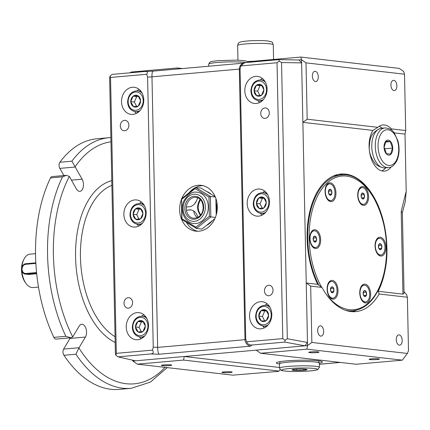 <?xml version="1.0" encoding="UTF-8"?>
<svg xmlns="http://www.w3.org/2000/svg" width="430" height="430" viewBox="0 0 430 430"><rect width="100%" height="100%" fill="white"/><g stroke="black" fill="none" stroke-linecap="round" stroke-linejoin="round"><path stroke-width="0.64" d="M380.292 237.242A9.433 5.402 84.9 0 0 376.137 240.23A9.433 5.402 84.9 0 0 377.33 253.689A9.433 5.402 84.9 0 0 380.69 256.022A9.433 5.402 84.9 0 0 385.93 247.25A9.433 5.402 84.9 0 0 380.292 237.242M379.41 238.306A8.385 4.8 84.9 0 0 375.309 246.105A8.385 4.8 84.9 0 0 380.883 255.011A8.385 4.8 84.9 0 0 384.931 246.239A8.385 4.8 84.9 0 0 379.41 238.306L378.894 238.349A8.385 4.8 84.9 0 0 375.954 240.65M377.078 253.313A8.385 4.8 84.9 0 0 380.373 255.06L380.883 255.011M364.35 197.639L364.285 194.699A3.01 1.72 -95.1 0 1 364.35 197.639L364.334 197.687A3.01 1.72 -95.1 0 1 362.888 198.988L362.85 198.988A3.01 1.72 -95.1 0 1 361.345 197.343L361.329 197.289A3.01 1.72 -95.1 0 1 361.264 194.349L361.281 194.301A3.01 1.72 -95.1 0 1 362.726 193L362.764 193A3.01 1.72 -95.1 0 1 364.269 194.645L364.285 194.699M361.114 195.5A2.623 1.5 -95.1 0 1 361.238 196.44A2.623 1.5 -95.1 0 1 361.227 196.843M361.168 194.898L361.243 196.945M360.539 202.944A8.385 4.8 84.9 0 0 363.543 204.347A8.385 4.8 84.9 0 0 367.585 195.569A8.385 4.8 84.9 0 0 362.065 187.641A8.385 4.8 84.9 0 0 358.034 193.763A8.385 4.8 84.9 0 0 360.539 202.944M247.454 61.549A17.823 1.709 -1.2 0 1 254.415 61.21M392.515 148.108L390.553 154.128L386.366 153.644L384.14 147.146L386.102 141.126L390.289 141.61L392.515 148.108L384.549 148.818M359.733 202.648A8.385 4.8 84.9 0 0 360.028 202.987A8.385 4.8 84.9 0 0 363.033 204.395L363.543 204.347M362.065 187.641L361.555 187.684A8.385 4.8 84.9 0 0 358.615 189.979M248.142 62.216A11.529 1.107 -1.2 0 1 253.539 61.85M384.038 147.125A7.546 4.321 -95.1 0 1 390.429 141.368A7.546 4.321 -95.1 0 1 390.703 154.381A7.546 4.321 -95.1 0 1 384.038 147.125M361.205 194.935L364.285 194.661M361.689 197.907L364.35 197.676M362.888 198.988L364.334 197.687M361.345 197.343L362.85 198.988M361.264 194.349L361.329 197.289M362.726 193L361.281 194.301M362.764 193L364.269 194.645M360.582 297.7A9.433 5.402 84.9 0 0 362.033 300.602A9.433 5.402 84.9 0 0 370.407 297.157A9.433 5.402 84.9 0 0 364.995 284.149A9.433 5.402 84.9 0 0 360.845 287.143A9.433 5.402 84.9 0 0 360.582 297.7M327.746 284.552A9.433 5.402 84.9 0 0 329.396 296.845A9.433 5.402 84.9 0 0 337.77 293.4A9.433 5.402 84.9 0 0 332.363 280.392A9.433 5.402 84.9 0 0 328.208 283.386A9.433 5.402 84.9 0 0 327.746 284.552M315.013 229.727A9.433 5.402 84.9 0 0 310.868 232.721A9.433 5.402 84.9 0 0 312.056 246.18A9.433 5.402 84.9 0 0 320.431 242.73A9.433 5.402 84.9 0 0 315.023 229.727A9.433 5.402 84.9 0 0 315.013 229.727M335.12 188.044A9.433 5.402 84.9 0 0 330.315 182.82A9.433 5.402 84.9 0 0 326.166 185.808A9.433 5.402 84.9 0 0 327.354 199.267A9.433 5.402 84.9 0 0 334.25 199.681A9.433 5.402 84.9 0 0 335.12 188.044M367.962 201.192A9.433 5.402 84.9 0 0 362.952 186.577A9.433 5.402 84.9 0 0 358.797 189.565A9.433 5.402 84.9 0 0 359.991 203.025A9.433 5.402 84.9 0 0 367.962 201.192M318.877 285.203A68.139 39.001 84.9 0 1 309.708 214.952A68.139 39.001 84.9 0 1 340.995 175.075L336.712 175.451A68.139 39.001 84.9 0 0 333.411 175.994M388.521 167.609L385.006 167.915A19.92 11.4 -95.1 0 1 383.522 167.883A19.92 11.4 -95.1 0 1 371.773 146.754A19.92 11.4 -95.1 0 1 380.039 128.532A19.92 11.4 -95.1 0 1 381.501 128.237L385.011 127.925C389.591 128.296 392.703 130.032 394.348 133.133L397.917 140.863C399.776 148.103 399.427 154.709 396.874 160.68C392.816 167.657 390.585 167.098 388.521 167.609A19.92 11.4 -95.1 0 1 375.283 146.447A19.92 11.4 -95.1 0 1 385.011 127.925M329.434 183.884A8.385 4.8 84.9 0 0 325.392 192.661A8.385 4.8 84.9 0 0 330.912 200.59A8.385 4.8 84.9 0 0 332.739 199.746A8.385 4.8 84.9 0 0 334.707 190.135A8.385 4.8 84.9 0 0 329.434 183.884L328.918 183.927A8.385 4.8 84.9 0 0 325.978 186.228M327.101 198.891A8.385 4.8 84.9 0 0 330.396 200.638L330.912 200.59M314.137 230.792A8.385 4.8 84.9 0 0 310.094 239.569A8.385 4.8 84.9 0 0 315.615 247.503A8.385 4.8 84.9 0 0 319.71 239.703A8.385 4.8 84.9 0 0 314.137 230.792L313.62 230.84A8.385 4.8 84.9 0 0 310.686 233.135M311.804 245.804A8.385 4.8 84.9 0 0 315.099 247.546L315.615 247.503M328.536 191.14L331.654 190.941A3.01 1.72 -95.1 0 1 331.713 193.882L331.697 193.935A3.01 1.72 -95.1 0 1 330.251 195.236L330.219 195.231A3.01 1.72 -95.1 0 1 328.708 193.591L328.692 193.532A3.01 1.72 -95.1 0 1 328.627 190.592L330.127 189.248A3.01 1.72 -95.1 0 1 331.632 190.888L330.127 189.248M328.644 190.544A3.01 1.72 -95.1 0 1 330.089 189.243M331.476 281.462A8.385 4.8 84.9 0 0 327.434 290.234A8.385 4.8 84.9 0 0 332.954 298.167A8.385 4.8 84.9 0 0 336.986 292.045A8.385 4.8 84.9 0 0 334.481 282.865A8.385 4.8 84.9 0 0 331.476 281.462L330.96 281.505A8.385 4.8 84.9 0 0 328.025 283.8M329.144 296.469A8.385 4.8 84.9 0 0 332.438 298.21L332.954 298.167M313.395 240.445L313.352 237.451A3.01 1.72 -95.1 0 1 314.792 236.151L314.83 236.156A3.01 1.72 -95.1 0 1 316.335 237.795L316.356 237.849A3.01 1.72 -95.1 0 1 316.415 240.789L316.399 240.843A3.01 1.72 -95.1 0 1 314.954 242.144L314.921 242.138A3.01 1.72 -95.1 0 1 313.416 240.499L313.395 240.445A3.01 1.72 -95.1 0 1 313.336 237.505M364.113 285.214A8.385 4.8 84.9 0 0 362.28 286.063A8.385 4.8 84.9 0 0 360.318 295.668A8.385 4.8 84.9 0 0 365.591 301.925A8.385 4.8 84.9 0 0 369.633 293.147A8.385 4.8 84.9 0 0 364.113 285.214L363.597 285.262A8.385 4.8 84.9 0 0 361.77 286.111A8.385 4.8 84.9 0 0 360.657 287.557M361.781 300.226A8.385 4.8 84.9 0 0 365.075 301.967L365.591 301.925M314.792 236.151L313.352 237.451M332.261 292.803L330.735 291.11A3.01 1.72 -95.1 0 1 330.675 288.17L330.692 288.116A3.01 1.72 -95.1 0 1 332.132 286.815L332.17 286.821A3.01 1.72 -95.1 0 1 333.675 288.46L333.696 288.514A3.01 1.72 -95.1 0 1 333.755 291.459L333.739 291.508A3.01 1.72 -95.1 0 1 332.293 292.808L332.261 292.803A3.01 1.72 -95.1 0 1 330.756 291.164M330.675 288.17L330.735 291.11M366.376 295.265L364.898 296.56A3.01 1.72 -95.1 0 1 363.388 294.921L363.371 294.867A3.01 1.72 -95.1 0 1 363.307 291.927L363.323 291.873A3.01 1.72 -95.1 0 1 364.769 290.572L364.807 290.578A3.01 1.72 -95.1 0 1 366.312 292.217L366.333 292.271A3.01 1.72 -95.1 0 1 366.392 295.216L366.376 295.265A3.01 1.72 -95.1 0 1 364.93 296.566M363.388 294.921L364.898 296.56M381.625 245.363L381.673 248.357A3.01 1.72 -95.1 0 1 380.227 249.658L380.19 249.653A3.01 1.72 -95.1 0 1 378.685 248.013L378.669 247.954A3.01 1.72 -95.1 0 1 378.604 245.014L378.62 244.966A3.01 1.72 -95.1 0 1 380.066 243.665L380.104 243.67A3.01 1.72 -95.1 0 1 381.609 245.31L381.625 245.363A3.01 1.72 -95.1 0 1 381.69 248.303M186.351 207.013A10.481 8.536 -83.4 0 0 186.416 210.141A10.481 8.536 -83.4 0 0 193.65 218.241C206.905 217.838 204.884 197.537 196.048 197.413A10.481 8.536 -83.4 0 0 187.324 203.266A10.481 8.536 -83.4 0 0 186.351 207.013L189.367 206.744A10.202 8.31 -83.4 0 0 196.424 200.928L197.762 197.848M196.198 201.439A10.481 8.536 -83.4 0 0 194.779 203.664M191.011 209.942A10.202 8.31 -83.4 0 0 189.834 209.964L187.023 210.211L189.227 209.894A10.202 8.31 -83.4 0 1 190.71 209.899A10.202 8.31 -83.4 0 1 196.601 214.221L198.144 217.209M193.667 210.963A10.481 8.536 -83.4 0 0 197.349 217.628M390.289 141.61L385.715 142.013M193.656 223.519A15.722 12.803 -83.4 0 0 208.179 209.362A15.722 12.803 -83.4 0 0 197.252 192.275C192.468 191.237 187.964 194.188 183.75 201.132C179.391 210.291 184.647 222.821 193.656 223.519M195.86 227.174L209.356 216.322L208.953 197.048L195.053 188.625L181.551 199.472L181.96 218.746L195.86 227.174L196.488 228.448L181.718 219.494L181.551 199.472M208.953 197.048L210.404 196.44L210.829 216.919L196.488 228.448L201.928 229.072L214.85 218.687M215.376 217.446L210.829 216.919L209.356 216.322M200.305 215.387L198.902 212.667A10.202 8.31 -83.4 0 1 198.585 202.525L199.998 199.262M206.653 225.277A17.823 14.512 -83.4 0 0 212.35 220.697M216.166 212.474A17.823 14.512 -83.4 0 0 216.661 207.378A17.823 14.512 -83.4 0 0 215.951 202.385M211.141 194.22A17.823 14.512 -83.4 0 0 206.776 191.57M306.859 349.171L260.618 353.261L356.11 364.248L402.346 360.163L306.859 349.171L307.547 345.602L306.235 283.01L310.68 286.122L311.863 342.457L307.547 345.602L304.972 345.833L307.482 342.468L287.315 338.743L285.085 340.243L282.8 338.614L277.022 62.742L279.242 61.081L278.893 59.641L298.984 59.98L301.623 62.887L301.559 59.754L298.984 59.98M269.449 201.6A13.626 11.099 -83.4 0 0 259.876 189.049A13.626 11.099 -83.4 0 0 247.293 201.315A13.626 11.099 -83.4 0 0 256.758 216.123A13.626 11.099 -83.4 0 0 269.449 201.6M264.832 191.2A13.626 11.099 -83.4 0 0 262.725 192.559M260.327 213.35A13.626 11.099 -83.4 0 0 262.074 215.156M181.96 218.746L181.718 219.494M195.053 188.625L195.634 187.491L210.404 196.44L215.333 197.01M181.288 199.015L195.634 187.491L201.068 188.114L215.194 196.671M262.262 208.125L260.021 203.788L262.381 198.354L264.16 198.198M215.871 198.402L216.215 214.984M198.585 202.525L199.187 202.589L200.445 199.703M199.187 202.589A10.202 8.31 -83.4 0 0 199.504 212.737L198.902 212.667M200.659 214.968L199.504 212.737M189.834 209.964L189.227 209.894M258.925 208.276A5.998 4.886 96.6 0 1 256.441 203.465L256.441 203.266A5.998 4.886 96.6 0 1 258.715 198.036L258.849 197.929A5.998 4.886 96.6 0 1 263.606 197.504L263.751 197.59A5.998 4.886 96.6 0 1 266.234 202.401L266.234 202.6A5.998 4.886 96.6 0 1 263.961 207.83L263.826 207.937A5.998 4.886 96.6 0 1 259.07 208.362L256.441 203.465M259.07 208.362L263.826 207.937M306.144 369.262L306.762 369.461L303.72 370.155L303.693 369.058M303.72 370.155L296.485 370.37L296.463 369.15M391.176 166.899A23.064 13.201 -95.1 0 1 384.425 171.124A23.064 13.201 -95.1 0 1 370.547 156.477A23.064 13.201 -95.1 0 1 372.917 130.414L302.87 122.351L306.235 283.01L317.679 284.327L321.968 287.417L310.68 286.122M382.13 128.183A23.064 13.201 84.9 0 0 379.163 126.302M381.813 170.909A23.064 13.201 84.9 0 0 385.635 167.861M258.801 316.136L261.289 320.947A5.998 4.886 96.6 0 1 258.801 316.136L258.801 315.937A5.998 4.886 96.6 0 1 261.075 310.707L258.801 315.937M261.429 321.033L266.186 320.608A5.998 4.886 96.6 0 1 261.429 321.033L261.289 320.947M264.622 320.796L262.381 316.458L258.752 316.039M295.179 369.246A7.546 0.726 -1.2 0 1 306.568 369.343A7.546 0.726 -1.2 0 1 299.549 370.472A7.546 0.726 -1.2 0 1 292.486 369.639A7.546 0.726 -1.2 0 1 295.179 369.246M262.381 316.458L264.746 311.024L266.519 310.868M259.903 95.455L257.661 91.117L260.021 85.683L261.8 85.527M296.485 370.37L292.298 369.886L293.099 369.504M261.075 310.707L261.209 310.6A5.998 4.886 96.6 0 1 265.966 310.175L266.111 310.261A5.998 4.886 96.6 0 1 268.594 315.072L268.599 315.271A5.998 4.886 96.6 0 1 266.326 320.5L266.186 320.608M256.565 95.605A5.998 4.886 96.6 0 1 254.082 90.794L254.076 90.596A5.998 4.886 96.6 0 1 256.35 85.366L256.49 85.258A5.998 4.886 96.6 0 1 261.247 84.834L261.386 84.92A5.998 4.886 96.6 0 1 263.875 89.73L263.875 89.929A5.998 4.886 96.6 0 1 261.601 95.159L261.467 95.267A5.998 4.886 96.6 0 1 256.71 95.691L254.082 90.794M323.639 331.32A5.155 2.951 -95.1 0 1 321.119 336.115A5.155 2.951 -95.1 0 1 317.727 331.24A5.155 2.951 -95.1 0 1 320.21 325.843A5.155 2.951 -95.1 0 1 323.639 331.32M264.746 311.024L261.118 310.605M261.209 310.6L265.966 310.175M268.594 315.072L266.111 310.261M266.326 320.5L268.599 315.271M405.275 201.718L406.205 191.194L401.201 211.388L402.351 212.748L405.275 201.718M372.917 130.414L377.841 127.334A23.064 13.201 84.9 0 1 382.931 124.953A23.064 13.201 84.9 0 1 391.246 128.876L405.7 130.537L405.006 134.106L406.205 191.194M405.006 134.106L394.143 132.854M317.679 284.327A69.187 39.598 -95.1 0 1 309.315 213.645A69.187 39.598 -95.1 0 1 340.904 174.032A69.187 39.598 -95.1 0 1 381.528 214.645A69.187 39.598 -95.1 0 1 378.196 291.293L379.174 294.002L407.382 297.248L408.5 350.633L407.355 353.444L311.863 342.457M402.373 212.592L404.06 293.325L402.937 294.142L378.196 291.293M177.74 68.961L177.434 67.967L182.476 68.542M253.485 61.888L254.501 61.151L300.737 57.061L399.25 68.397L403.695 71.509L404.517 74.202L306.004 62.866L301.559 59.754L300.737 57.061M391.246 128.876L391.354 129.973M267.191 303.87A13.626 11.099 -83.4 0 0 265.084 305.23M262.692 326.021A13.626 11.099 -83.4 0 0 264.434 327.827M402.206 340.366A5.155 2.951 -95.1 0 1 399.69 345.156A5.155 2.951 -95.1 0 1 396.293 340.281A5.155 2.951 -95.1 0 1 398.782 334.889A5.155 2.951 -95.1 0 1 402.206 340.366M321.968 287.417A69.187 39.598 84.9 0 0 355.658 311.642A69.187 39.598 84.9 0 0 379.174 294.002M407.382 297.248L406.56 294.555L404.028 291.766M318.066 351.869A5.155 0.494 -1.2 0 1 319.012 352.132A5.155 0.494 -1.2 0 1 313.868 352.734A5.155 0.494 -1.2 0 1 308.702 352.347A5.155 0.494 -1.2 0 1 312.293 351.804A5.155 0.494 -1.2 0 1 318.066 351.869M378.502 358.824A5.155 0.494 -1.2 0 1 379.448 359.088A5.155 0.494 -1.2 0 1 374.304 359.69A5.155 0.494 -1.2 0 1 369.139 359.303A5.155 0.494 -1.2 0 1 372.729 358.76A5.155 0.494 -1.2 0 1 378.502 358.824M133.262 106.506A5.998 4.886 96.6 0 1 130.779 101.7L130.774 101.501A5.998 4.886 96.6 0 1 133.047 96.272L133.187 96.159A5.998 4.886 96.6 0 1 137.944 95.739L138.084 95.825A5.998 4.886 96.6 0 1 140.572 100.636L140.572 100.83A5.998 4.886 96.6 0 1 138.299 106.065L138.164 106.172A5.998 4.886 96.6 0 1 133.407 106.592L130.779 101.7M380.227 249.658L381.673 248.357L379.029 248.578M378.685 248.013L380.19 249.653M378.454 246.164A2.623 1.5 -95.1 0 1 378.577 247.105L378.588 247.615M378.513 245.562L378.577 247.105A2.623 1.5 -95.1 0 1 378.567 247.513M378.604 245.014L378.669 247.954M380.066 243.665L378.62 244.966M381.609 245.31L380.104 243.67M378.545 245.6L381.625 245.326M363.732 295.485L366.392 295.249M366.392 295.216L366.333 292.271M363.307 291.927L363.371 294.867M364.769 290.572L363.323 291.873M366.312 292.217L364.807 290.578M363.216 292.475L366.328 292.239M363.248 292.513L363.291 294.523M363.162 293.077A2.623 1.5 -95.1 0 1 363.28 294.018A2.623 1.5 -95.1 0 1 363.269 294.421M332.132 286.815L330.692 288.116M333.675 288.46L332.17 286.821M330.579 288.718L333.696 288.482M333.755 291.459L333.696 288.514M330.611 288.756L330.654 290.766M331.095 291.728L333.755 291.492M332.293 292.808L333.739 291.508M330.525 289.32A2.623 1.5 -95.1 0 1 330.643 290.261A2.623 1.5 -95.1 0 1 330.632 290.664M316.335 237.795L314.83 236.156M313.239 238.053L316.356 237.817M316.415 240.789L316.356 237.849M313.271 238.086L313.314 240.101M313.755 241.063L316.415 240.827M314.954 242.144L316.399 240.843M313.416 240.499L314.921 242.138M313.185 238.65A2.623 1.5 -95.1 0 1 313.303 239.596A2.623 1.5 -95.1 0 1 313.293 239.999M330.251 195.236L331.697 193.935M331.713 193.882L331.654 190.941M328.568 191.178L328.611 193.188M329.052 194.15L331.713 193.919M328.708 193.591L330.219 195.231M328.627 190.592L328.692 193.532M328.482 191.742A2.623 1.5 -95.1 0 1 328.601 192.683A2.623 1.5 -95.1 0 1 328.59 193.086M136.6 106.36L134.359 102.023L136.719 96.589L138.498 96.427M133.407 106.592L138.164 106.172M134.359 102.023L130.731 101.604M133.047 96.272L130.774 101.501M136.719 96.589L133.096 96.169M133.187 96.159L137.944 95.739M135.622 219.176A5.998 4.886 96.6 0 1 133.139 214.371L133.133 214.172A5.998 4.886 96.6 0 1 135.407 208.942L135.547 208.829A5.998 4.886 96.6 0 1 140.304 208.41L140.443 208.496A5.998 4.886 96.6 0 1 142.932 213.307L142.932 213.5A5.998 4.886 96.6 0 1 140.658 218.73L140.524 218.843A5.998 4.886 96.6 0 1 135.767 219.262L133.139 214.371M140.572 100.636L138.084 95.825M138.299 106.065L140.572 100.83M138.96 219.031L136.719 214.694L139.078 209.259L140.857 209.098M135.767 219.262L140.524 218.843M136.719 214.694L133.09 214.274M135.407 208.942L133.133 214.172M139.078 209.259L135.455 208.84M135.547 208.829L140.304 208.41M137.982 331.847A5.998 4.886 96.6 0 1 135.498 327.042L135.498 326.843A5.998 4.886 96.6 0 1 137.772 321.613L137.906 321.5A5.998 4.886 96.6 0 1 142.663 321.081L142.808 321.167A5.998 4.886 96.6 0 1 145.292 325.978L145.292 326.171A5.998 4.886 96.6 0 1 143.018 331.401L142.884 331.514A5.998 4.886 96.6 0 1 138.127 331.933L135.498 327.042M142.932 213.307L140.443 208.496M140.658 218.73L142.932 213.5M137.772 321.613L135.498 326.843M35.54 253.652L30.095 254.135A16.775 9.6 84.9 0 0 23.838 259.467L23.241 260.725A15.093 8.638 84.9 0 0 21.5 269.965A15.093 8.638 84.9 0 0 25.15 282.263L25.956 283.397A16.775 9.6 84.9 0 0 33.051 287.552L38.496 287.068M35.867 263.402L25.725 264.3A0.629 0.36 -95.1 0 1 26.031 263.719C20.823 263.837 20.387 273.894 25.585 274.141L28.407 274.453L26.294 274.152A0.629 0.36 -95.1 0 1 25.918 273.48L36.577 272.539M36.695 273.749L28.831 274.442M21.925 270.454A16.775 9.6 84.9 0 0 25.956 283.397M23.838 259.467A16.775 9.6 84.9 0 0 21.925 267.836M202.917 185.652A23.064 18.78 -83.4 0 0 189.184 192.672M186.453 222.364A23.064 18.78 -83.4 0 0 197.666 231.259M131.166 388.322L119.18 389.381A125.796 71.998 -95.1 0 1 63.93 355.277A4.192 2.403 -95.1 0 1 63.635 349.09L79.045 347.725A4.192 2.403 84.9 0 0 78.921 347.951L75.916 354.218A125.796 71.998 84.9 0 0 131.166 388.322L150.409 382.098L167.195 367.602M53.852 337.367A125.796 71.998 -95.1 0 1 50.514 177.912A4.192 2.403 -95.1 0 1 52.062 176.606L66.392 175.338L62.5 176.848A125.796 71.998 84.9 0 0 65.844 336.308L53.852 337.367A4.192 2.403 -95.1 0 0 56.029 339.103L70.869 337.792L65.844 336.308M59.888 162.239A125.796 71.998 -95.1 0 1 97.019 138.766L109.005 137.707A125.796 71.998 84.9 0 0 71.874 161.18L59.888 162.239A4.192 2.403 -95.1 0 0 59.845 168.388L63.882 175.564M70.321 337.84A7.337 4.198 -95.1 0 1 70.009 338.431L63.635 349.09M110.978 141.787A121.604 69.601 84.9 0 0 75.126 166.775A4.192 2.403 84.9 0 0 75.261 167.028L82.114 179.208A7.337 4.198 84.9 0 1 83.275 186.878A7.337 4.198 84.9 0 1 79.878 191.334A7.337 4.198 84.9 0 1 76.346 188.845L69.493 176.666A4.192 2.403 84.9 0 0 69.348 176.429A121.604 69.601 84.9 0 0 72.713 336.916L70.869 337.792M69.348 176.429L66.392 175.338M79.045 347.725L85.419 337.072A7.337 4.198 84.9 0 0 86.059 328.816A7.337 4.198 84.9 0 0 81.673 324.252A7.337 4.198 84.9 0 0 79.222 326.053L72.847 336.712A4.192 2.403 84.9 0 1 72.713 336.916M75.126 166.775L71.874 161.18M263.961 207.83L266.234 202.6M266.234 202.401L263.751 197.59M258.849 197.929L263.606 197.504M262.381 198.354L258.758 197.934M258.715 198.036L256.441 203.266M260.021 203.788L256.393 203.369M256.71 95.691L261.467 95.267M261.601 95.159L263.875 89.929M263.875 89.73L261.386 84.92M256.49 85.258L261.247 84.834M260.021 85.683L256.398 85.264M256.35 85.366L254.076 90.596M257.661 91.117L254.033 90.698M279.575 368.182L279.489 363.909A19.92 1.908 -1.2 0 1 279.489 363.871A19.92 1.908 -1.2 0 1 287.917 362.167A19.92 1.908 -1.2 0 1 308.385 361.598A19.92 1.908 -1.2 0 1 319.313 363.038A19.92 1.908 -1.2 0 1 319.313 363.07L319.404 367.349L317.748 369.617L315.475 370.241C311.648 371.085 299.629 371.794 289.653 371.402C278.377 370.644 281.763 370.112 280.505 369.94L279.575 368.182A19.92 1.908 -1.2 0 1 288.009 366.446A19.92 1.908 -1.2 0 1 308.632 365.882A19.92 1.908 -1.2 0 1 319.404 367.349M318.308 76.771A5.155 2.951 -95.1 0 1 315.787 81.56A5.155 2.951 -95.1 0 1 312.395 76.685A5.155 2.951 -95.1 0 1 314.878 71.294A5.155 2.951 -95.1 0 1 318.308 76.771M338.77 174.322A69.187 39.598 -95.1 0 1 344.301 175.021M356.266 310.299A69.187 39.598 -95.1 0 1 352.213 311.685M396.874 85.812A5.155 2.951 -95.1 0 1 394.358 90.606A5.155 2.951 -95.1 0 1 390.961 85.731A5.155 2.951 -95.1 0 1 393.45 80.335A5.155 2.951 -95.1 0 1 396.874 85.812M170.785 364.893A5.155 0.494 -1.2 0 1 171.731 365.156A5.155 0.494 -1.2 0 1 166.587 365.758A5.155 0.494 -1.2 0 1 161.422 365.371A5.155 0.494 -1.2 0 1 165.012 364.828A5.155 0.494 -1.2 0 1 170.785 364.893M231.227 371.848A5.155 0.494 -1.2 0 1 232.168 372.111A5.155 0.494 -1.2 0 1 227.024 372.713A5.155 0.494 -1.2 0 1 221.858 372.332A5.155 0.494 -1.2 0 1 225.449 371.783A5.155 0.494 -1.2 0 1 231.227 371.848M287.315 338.743L281.532 62.549L301.623 62.887L302.87 122.351L307.187 119.201L377.841 127.334M262.472 78.529A13.626 11.099 -83.4 0 0 260.36 79.889M257.968 100.679A13.626 11.099 -83.4 0 0 259.715 102.485M402.346 360.163L407.355 353.444M405.7 130.537L404.517 74.202M307.187 119.201L306.004 62.866M279.043 371.063L183.551 360.071L137.315 364.162L232.807 375.154L277.828 371.418L279.043 371.063L280.14 369.596M267.089 88.929A13.626 11.099 -83.4 0 0 257.516 76.379A13.626 11.099 -83.4 0 0 244.928 88.644A13.626 11.099 -83.4 0 0 254.399 103.453A13.626 11.099 -83.4 0 0 267.089 88.929M271.808 314.271A13.626 11.099 -83.4 0 0 262.236 301.72A13.626 11.099 -83.4 0 0 249.653 313.986A13.626 11.099 -83.4 0 0 259.118 328.794A13.626 11.099 -83.4 0 0 271.808 314.271M260.741 113.531A5.241 4.268 96.6 0 1 265.622 107.946A5.241 4.268 96.6 0 1 269.261 113.638A5.241 4.268 96.6 0 1 264.423 118.357A5.241 4.268 96.6 0 1 260.741 113.531M264.455 290.884A5.241 4.268 96.6 0 1 269.336 285.3A5.241 4.268 96.6 0 1 272.975 290.992A5.241 4.268 96.6 0 1 268.137 295.711A5.241 4.268 96.6 0 1 264.455 290.884M132.849 360.233L132.87 361.05L137.315 364.162M110.048 76.04L110.531 77.465L146.689 74.266C148.017 72.374 147.528 71.444 145.227 71.471L112.139 74.39L110.048 76.04L109.634 77.749L115.417 353.944L115.896 355.202L118.056 356.846L135.439 360.824L132.87 361.05L132.601 360.173M277.022 62.742L240.859 65.935L240.074 68.918L245.734 338.98L246.637 341.812C247.567 344.075 249.389 345.139 252.104 344.994L284.81 342.103L304.972 345.833L256.173 350.149L260.618 353.261M279.489 363.973A23.064 2.209 -1.2 0 1 276.323 362.925A23.064 2.209 -1.2 0 1 292.384 360.48A23.064 2.209 -1.2 0 1 318.216 360.775A23.064 2.209 -1.2 0 1 322.435 361.958A23.064 2.209 -1.2 0 1 319.318 363.135M183.551 360.071L184.244 356.508L256.173 350.149M279.565 367.478L184.244 356.508L135.439 360.824M177.434 67.967L131.198 72.052L130.182 72.794M281.532 62.549L279.242 61.081M282.8 338.614L246.637 341.812M284.81 342.103L285.085 340.243M240.859 65.935L244.143 62.973L246.186 62.533L278.893 59.641M181.304 199.767A23.064 18.78 -83.4 0 0 195.838 231.157A23.064 18.78 -83.4 0 0 217.317 206.583A23.064 18.78 -83.4 0 0 201.116 185.335A23.064 18.78 -83.4 0 0 181.734 198.66M245.734 338.98L244.982 339.673C245.428 343.323 247.331 345.478 250.679 346.134L252.104 344.994M244.982 339.576L239.316 69.096C239.44 66.279 240.698 64.366 243.079 63.355L244.143 62.973M141.529 202.1A13.626 11.099 -83.4 0 0 139.422 203.465M137.025 224.256A13.626 11.099 -83.4 0 0 138.772 226.062M139.169 89.429A13.626 11.099 -83.4 0 0 137.057 90.794M134.665 111.585A13.626 11.099 -83.4 0 0 136.412 113.391M118.056 356.846L150.763 353.954C153.381 353.627 153.951 352.358 152.467 350.138L153.252 347.155L147.597 77.099L151.978 76.916L157.643 347.397C157.735 351.079 158.213 353.358 159.078 354.234L250.679 346.134M151.978 76.916L151.973 76.819C151.908 73.39 152.268 71.504 153.058 71.149L153.069 71.144M146.146 212.506A13.626 11.099 -83.4 0 0 136.573 199.95A13.626 11.099 -83.4 0 0 123.985 212.221A13.626 11.099 -83.4 0 0 133.456 227.029A13.626 11.099 -83.4 0 0 146.146 212.506M143.787 99.835A13.626 11.099 -83.4 0 0 134.214 87.279A13.626 11.099 -83.4 0 0 121.626 99.55A13.626 11.099 -83.4 0 0 131.096 114.358A13.626 11.099 -83.4 0 0 143.787 99.835M124.028 303.3A5.241 4.268 96.6 0 1 128.909 297.716A5.241 4.268 96.6 0 1 132.547 303.413A5.241 4.268 96.6 0 1 127.71 308.133A5.241 4.268 96.6 0 1 124.028 303.3M120.314 125.947A5.241 4.268 96.6 0 1 125.194 120.362A5.241 4.268 96.6 0 1 128.833 126.06A5.241 4.268 96.6 0 1 123.996 130.779A5.241 4.268 96.6 0 1 120.314 125.947M152.467 350.138L116.31 353.336L115.896 355.202M110.531 77.465L116.31 353.336M147.597 77.099L146.689 74.266M148.506 325.177A13.626 11.099 -83.4 0 0 138.933 312.621A13.626 11.099 -83.4 0 0 126.35 324.892A13.626 11.099 -83.4 0 0 135.815 339.7A13.626 11.099 -83.4 0 0 148.506 325.177M143.889 314.771A13.626 11.099 -83.4 0 0 141.782 316.136M139.385 336.926A13.626 11.099 -83.4 0 0 141.131 338.733M141.32 331.702L139.078 327.364L141.438 321.93L143.217 321.769M138.127 331.933L142.884 331.514M143.018 331.401L145.292 326.171M145.292 325.978L142.808 321.167M137.906 321.5L142.663 321.081M141.438 321.93L137.815 321.511M139.078 327.364L135.45 326.945M237.946 60.168L237.639 45.521A17.823 1.709 -1.2 0 1 250.05 43.634A17.823 1.709 -1.2 0 1 270.013 43.86A17.823 1.709 -1.2 0 1 273.27 44.774L273.582 59.464M325.892 293.787A67.091 38.399 84.9 0 0 382.071 280.048A67.091 38.399 84.9 0 0 368.816 190.635A67.091 38.399 84.9 0 0 317.238 196.72A67.091 38.399 84.9 0 0 321.629 287.181M378.056 146.431A17.926 10.261 -95.1 0 1 393.235 132.768A17.926 10.261 -95.1 0 1 393.88 163.669A17.926 10.261 -95.1 0 1 378.056 146.431M345.053 310.127A68.139 39.001 84.9 0 0 352.998 310.825L348.725 311.202M185.97 202.745A11.529 9.39 -83.4 0 0 194.489 219.236A11.529 9.39 -83.4 0 0 202.283 201.299A11.529 9.39 -83.4 0 0 185.97 202.745M197.768 197.838A10.481 8.536 -83.4 0 0 196.048 197.413M184.465 201.831A13.626 11.099 -83.4 0 0 194.532 221.321A13.626 11.099 -83.4 0 0 203.745 200.127A13.626 11.099 -83.4 0 0 184.465 201.831M266.557 192.984L263.262 192.602A10.481 8.536 96.6 0 1 267.804 194.935M265.821 212.194A10.481 8.536 96.6 0 1 260.865 213.43L264.16 213.812M253.802 203.6A9.223 7.514 96.6 0 1 264.939 194.65A9.223 7.514 96.6 0 1 265.272 210.549A9.223 7.514 96.6 0 1 253.802 203.6M289.196 368.558A17.926 1.72 -1.2 0 1 317.378 369.225A17.926 1.72 -1.2 0 1 292.018 371.466A17.926 1.72 -1.2 0 1 289.196 368.558M256.162 316.27A9.223 7.514 96.6 0 1 267.299 307.321A9.223 7.514 96.6 0 1 267.632 323.22A9.223 7.514 96.6 0 1 256.162 316.27M251.442 90.929A9.223 7.514 96.6 0 1 262.579 81.98A9.223 7.514 96.6 0 1 262.913 97.879A9.223 7.514 96.6 0 1 251.442 90.929M268.922 305.655L265.622 305.273A10.481 8.536 96.6 0 1 270.164 307.606M268.18 324.865A10.481 8.536 96.6 0 1 263.224 326.101L266.525 326.483M264.197 80.313L260.902 79.932A10.481 8.536 96.6 0 1 265.444 82.264M263.461 99.523A10.481 8.536 96.6 0 1 258.505 100.76L261.8 101.141M319.339 364.242L340.098 362.404M402.937 294.142L401.201 211.388M145.62 316.555L142.319 316.179A10.481 8.536 96.6 0 1 146.861 318.512M144.878 335.765A10.481 8.536 96.6 0 1 139.922 337.007L143.217 337.383M128.14 101.835A9.223 7.514 96.6 0 1 139.277 92.885A9.223 7.514 96.6 0 1 139.61 108.785A9.223 7.514 96.6 0 1 128.14 101.835M140.895 91.214L137.6 90.837A10.481 8.536 96.6 0 1 142.142 93.17M140.158 110.424A10.481 8.536 96.6 0 1 135.203 111.666L138.498 112.042M130.5 214.505A9.223 7.514 96.6 0 1 141.637 205.556A9.223 7.514 96.6 0 1 141.97 221.455A9.223 7.514 96.6 0 1 130.5 214.505M143.254 203.884L139.96 203.508A10.481 8.536 96.6 0 1 144.501 205.841M142.518 223.095A10.481 8.536 96.6 0 1 137.562 224.336L140.857 224.713M132.859 327.176A9.223 7.514 96.6 0 1 143.996 318.227A9.223 7.514 96.6 0 1 144.329 334.126A9.223 7.514 96.6 0 1 132.859 327.176M25.725 264.3A4.612 3.757 -83.4 0 0 22.054 269.223A4.612 3.757 -83.4 0 0 25.918 273.48M35.84 262.848L26.031 263.719A0.629 0.36 -95.1 0 1 26.074 263.719L35.84 262.854M25.585 274.141A5.241 4.268 -83.4 0 0 26.294 274.152L36.647 273.233M75.916 354.218L63.93 355.277M62.5 176.848L50.514 177.912M78.921 347.951A121.604 69.601 84.9 0 0 165.002 367.349M85.419 337.072L70.009 338.431M82.114 179.208L71.455 180.149M59.845 168.388L75.261 167.028M111.789 180.638A83.157 47.596 84.9 0 0 88.386 200.294A83.157 47.596 84.9 0 0 78.029 280.876A83.157 47.596 84.9 0 0 115.181 342.484M115.057 336.712A79.104 45.274 -95.1 0 1 92.633 203.111A79.104 45.274 -95.1 0 1 111.886 185.368M246.1 62.543A19.92 1.908 178.8 0 0 217.128 62.5A19.92 1.908 178.8 0 0 208.7 64.237L209.652 62.371C211.409 61.861 207.534 61.952 218.101 60.646L236.183 60.114L244.476 60.678L247.185 61.393L248.228 62.355M240.074 68.918L239.316 69.192M157.643 347.397L244.982 339.673M159.078 354.234L150.763 353.954M239.316 69.096L151.973 76.819M157.638 347.3L153.252 347.155M380.039 128.532C369.821 133.381 369.902 139.815 369.219 147.409C369.069 152.408 370.816 157.482 374.465 162.631C375.841 164.894 378.862 166.641 383.522 167.883M340.995 175.075C372.17 169.877 397.943 237.381 382.211 280.451C375.895 298.909 366.156 309.036 352.998 310.825M263.262 192.602C257.156 192.85 253.824 196.548 253.27 203.707C253.593 209.071 256.124 212.312 260.865 213.43M265.622 305.273C259.516 305.52 256.183 309.218 255.63 316.378C255.952 321.742 258.484 324.983 263.224 326.101M260.902 79.932C254.791 80.179 251.464 83.877 250.91 91.036C251.233 96.401 253.764 99.642 258.505 100.76M340.313 362.431L319.339 364.285M137.6 90.837C131.489 91.079 128.161 94.783 127.608 101.942C127.93 107.306 130.457 110.548 135.203 111.666M139.96 203.508C133.848 203.75 130.521 207.453 129.968 214.613C130.29 219.977 132.822 223.218 137.562 224.336M273.27 44.774C271.873 41.554 273.448 42.296 267.804 40.963C262.778 40.474 256.635 40.436 249.368 40.845C240.87 41.473 240.069 42.135 239.644 42.366C238.731 42.452 238.059 43.5 237.639 45.521M109.005 137.707L110.886 137.584M208.7 64.237L208.738 66.22M319.313 363.038L318.533 360.813M279.489 363.871L280.172 361.614M145.227 71.471L153.064 71.144L243.708 63.129M142.319 316.179C136.213 316.421 132.881 320.124 132.327 327.284C132.65 332.648 135.181 335.889 139.922 337.007"/></g></svg>
